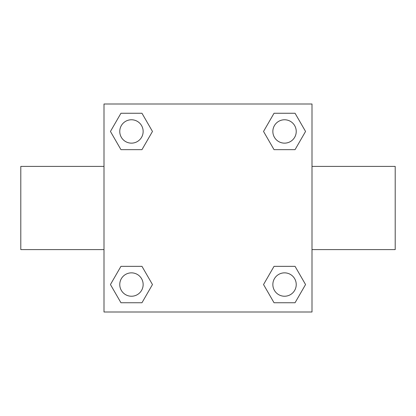 <?xml version="1.0" encoding="UTF-8"?>
<svg xmlns="http://www.w3.org/2000/svg" width="416" height="416" viewBox="0 0 416 416"><rect width="100%" height="100%" fill="white"/><g stroke="black" fill="none" stroke-linecap="round" stroke-linejoin="round"><path stroke-width="0.62" d="M141.965 149.656L120.947 149.656L110.443 131.456L120.947 113.256L141.965 113.256L152.469 131.456L141.965 149.656L120.947 149.656L134.81 149.656M134.81 266.344L141.965 266.344L152.469 284.544L141.965 302.744L120.947 302.744L110.443 284.544L120.947 266.344L141.965 266.344M281.19 149.656L274.035 149.656L263.531 131.456L274.035 113.256L295.053 113.256L305.557 131.456L295.053 149.656L274.035 149.656M274.035 266.344L295.053 266.344L305.557 284.544L295.053 302.744L274.035 302.744L263.531 284.544L274.035 266.344L295.053 266.344L281.19 266.344M312 249.6L395.2 249.6L395.2 166.4L312 166.4M104 166.4L20.8 166.4L20.8 249.6L104 249.6M104 104L312 104L312 312L104 312L104 104M295.053 302.744L274.035 302.744L295.053 302.744M296.234 284.544A11.69 11.69 0 0 0 278.699 274.42A11.69 11.69 0 0 0 278.699 294.668A11.69 11.69 0 0 0 296.234 284.544M141.965 302.744L120.947 302.744L141.965 302.744M143.146 284.544A11.69 11.69 0 0 0 125.611 274.42A11.69 11.69 0 0 0 125.611 294.668A11.69 11.69 0 0 0 143.146 284.544M274.035 113.256L295.053 113.256L274.035 113.256M296.234 131.456A11.69 11.69 0 0 0 278.699 121.332A11.69 11.69 0 0 0 278.699 141.58A11.69 11.69 0 0 0 296.234 131.456M120.947 113.256L141.965 113.256L120.947 113.256M143.146 131.456A11.69 11.69 0 0 0 125.611 121.332A11.69 11.69 0 0 0 125.611 141.58A11.69 11.69 0 0 0 143.146 131.456"/></g></svg>
